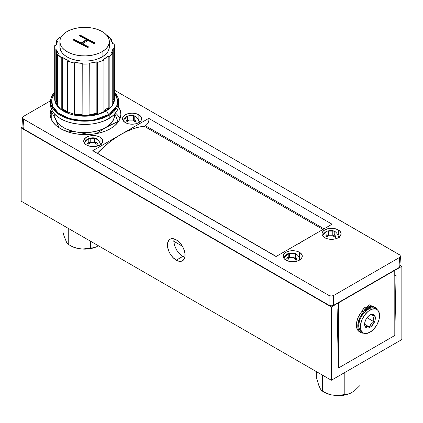 <?xml version="1.0" encoding="UTF-8"?>
<svg xmlns="http://www.w3.org/2000/svg" width="423" height="423" viewBox="0 0 423 423"><rect width="100%" height="100%" fill="white"/><g stroke="black" fill="none" stroke-linecap="round" stroke-linejoin="round"><path stroke-width="0.63" d="M176.528 249.845C178.421 252.891 180.521 255.069 182.826 256.386L176.248 260.182A12.463 7.196 60 0 1 168.111 249.2A12.463 7.196 60 0 1 170.02 239.212A12.463 7.196 60 0 1 176.248 239.83L172.88 238.657L170.02 239.212L168.925 240.121L167.608 243.029L167.608 247L168.925 251.431L170.02 253.604L172.88 257.459L176.248 260.182L177.967 260.98L181.144 261.292L182.482 260.801L184.391 258.601L184.893 256.983L184.893 253.012L183.577 248.581L182.482 246.408L179.622 242.553L176.248 239.83A12.463 7.196 60 0 1 184.391 250.813A12.463 7.196 60 0 1 182.482 260.801A12.463 7.196 60 0 1 176.248 260.182L182.826 256.386L181.102 255.201L177.893 251.865L176.528 249.845L174.546 245.483L176.528 249.845M174.027 238.873L173.795 241.247L174.546 245.483L173.795 241.247L174.022 238.873M401.85 339.553L401.85 266.289L399.984 265.21L401.85 266.289L394.759 270.382L394.453 270.202L394.759 270.382L394.759 275.918L396.071 275.161L394.802 335.481L338.4 368.047L337.131 309.187L338.437 308.43L338.437 302.894L338.13 302.72L338.437 302.894L331.352 306.992L21.15 127.899L23.016 126.821L21.15 127.899L331.352 306.992L331.352 380.256L21.15 201.163L21.15 127.899L21.15 201.163L331.352 380.256L401.85 339.553L401.85 266.289L394.759 270.382L394.759 275.918L396.071 275.161L394.802 335.481L338.4 368.047L337.131 309.187L338.437 308.43L338.437 302.894L331.352 306.992L331.352 380.256L401.85 339.553M184.83 257.284L182.826 256.386L184.83 257.284M338.093 302.741L338.4 302.921L338.4 368.047L394.802 335.481L394.802 270.355L394.495 270.181L394.802 270.355L338.4 302.921L338.093 302.741M338.4 302.921L338.4 368.047L394.802 335.481L394.802 270.355L338.4 302.921M370.537 314.871L369.993 314.971A7.577 4.373 -60 0 1 372.917 314.284L371.442 314.955L370.537 314.871L371.442 314.955L372.917 314.284L370.976 314.5L368.882 315.732L366.963 317.789L365.498 320.359L364.716 323.05L364.742 325.451L365.562 327.201L367.053 328.026A7.577 4.373 -60 0 1 364.626 324.251A7.577 4.373 -60 0 1 369.982 314.966L370.537 314.871M366.625 326.255L367.053 328.026L368.993 327.809L371.082 326.577L373.81 323.272L374.952 320.592L375.344 317.996L374.408 315.109L372.917 314.284A7.577 4.373 -60 0 1 374.471 321.951A7.577 4.373 -60 0 1 367.053 328.026L366.625 326.255L369.432 327.027L371.013 324.007L373.974 321.755L373.43 318.355L374.255 315.727L371.442 314.955L374.255 315.727L373.43 318.355L373.974 321.755L371.013 324.007L369.432 327.027L364.716 324.304L369.432 327.027L366.625 326.255M365.176 326.27L365.715 326.17L365.176 326.27L364.748 324.515L365.176 326.27M375.227 308.859A13.557 7.831 -60 0 1 376.766 309.414A13.557 7.831 -60 0 1 377.427 323.838A13.557 7.831 -60 0 1 364.742 333.451A13.557 7.831 -60 0 1 363.204 332.896A13.557 7.831 -60 0 1 362.543 318.471A13.557 7.831 -60 0 1 375.227 308.859L377.903 310.339L379.368 313.464L379.574 315.505L378.881 320.148L376.835 324.949L373.747 329.168L370.083 332.166L366.408 333.493L363.272 332.938L361.163 330.59L360.396 326.805L360.56 324.547L361.956 319.735L364.573 315.135L368.015 311.455L371.759 309.25L375.227 308.859M376.766 309.414L375.074 308.436A13.557 7.831 120 0 0 373.535 307.881L375 308.393M361.58 331.96L359.471 329.612L358.704 325.826L358.868 323.569L360.264 318.757L362.881 314.162L366.323 310.477L370.067 308.272L373.535 307.881A13.557 7.831 120 0 0 360.851 317.499A13.557 7.831 120 0 0 361.512 331.923L363.204 332.896M366.144 319.058L367.212 317.462L367.196 317.837L373.974 321.755L367.196 317.837L366.144 319.058M365.837 309.123A0.999 0.576 -60 0 1 366.339 309.076A0.999 0.576 -60 0 1 366.492 309.874A0.999 0.576 -60 0 1 365.837 310.752L365.134 310.345L365.567 310.847L366.107 310.535L366.492 309.874L366.339 309.076L365.837 309.123L365.186 310.001L365.134 310.345L365.837 310.752A0.999 0.576 -60 0 1 365.34 310.799A0.999 0.576 -60 0 1 365.186 310.001A0.999 0.576 -60 0 1 365.837 309.123M370.167 308.235L369.475 307.838L370.167 308.235L370.886 307.024L370.68 306.569L370.183 306.617A0.999 0.576 -60 0 1 370.68 306.569A0.999 0.576 -60 0 1 370.839 307.341A0.999 0.576 -60 0 1 370.225 308.219M371.357 306.093L372.642 306.839A14.435 8.333 -60 0 1 375.227 307.51A14.435 8.333 -60 0 1 377.311 309.779L375.365 307.595L372.642 306.839A4.145 2.395 -60 0 1 371.896 306.643A4.145 2.395 -60 0 1 371.14 305.575L371.695 306.501L372.642 306.839L371.357 306.093M375.227 307.51L373.821 306.696A14.435 8.333 120 0 0 371.315 306.025M367.307 307.791L367.307 309.736L367.307 306.162L369.728 304.761L371.14 305.575L369.728 304.761L367.307 306.162L368.713 306.976L371.14 305.575L368.713 306.976L367.307 306.162L367.307 307.791L364.88 309.187L367.307 307.791L365.895 306.976L367.307 307.791M368.713 308.875L368.713 306.976L368.713 308.875M360.793 332.52A14.435 8.333 -60 0 0 363.796 333.187L361.691 332.922L359.413 331.331L358.085 328.497L357.853 324.721L359.582 318.233L364.658 309.974L364.88 309.187L363.468 308.372L365.895 306.976L363.468 308.372L364.88 309.187A4.145 2.395 -60 0 1 363.378 312.185L361.972 311.37L363.468 308.372A4.145 2.395 120 0 1 361.972 311.37A14.435 8.333 120 0 0 359.381 331.706L360.793 332.52A14.435 8.333 -60 0 1 363.378 312.185L361.972 311.37L360.523 313.237L358.17 317.419L356.748 321.797L356.415 325.89L356.674 327.682L358.001 330.522L359.037 331.484M369.887 308.341A0.999 0.576 -60 0 1 369.681 308.293A0.999 0.576 -60 0 1 369.528 307.495A0.999 0.576 -60 0 1 370.183 306.617L369.528 307.495L369.914 308.341M371.23 306.025L373.953 306.781M182.361 246.207L173.795 241.258L182.361 246.207M145.427 125.731L324.018 228.843L145.427 125.731A4.986 2.882 120 0 0 148.748 118.377L332.05 224.206L276.055 256.534L92.753 150.704L148.748 118.377L332.05 224.206L276.055 256.534L92.753 150.704L120.751 134.54A89.734 51.807 120 0 0 97.375 153.189L276.214 256.438L97.375 153.189L108.854 142.71L114.776 138.316L120.751 134.54L126.731 131.416L132.653 128.973L138.469 127.228L144.127 126.197A4.986 2.882 120 0 0 145.427 125.731L147.051 124.341L148.309 122.342L148.922 120.195L148.748 118.377L120.751 134.54A89.734 51.807 120 0 1 144.127 126.197L145.427 125.731M322.966 229.446L144.127 126.197L322.966 229.446M299.484 252.32L299.484 257.517L299.484 252.32L301.557 254.112L302.286 256.227L301.557 258.342L299.484 260.134L296.38 261.329L292.716 261.752L289.052 261.329L285.948 260.134A9.57 5.525 180 0 1 283.146 256.227A9.57 5.525 180 0 1 289.052 251.119A9.57 5.525 180 0 1 299.484 252.32A9.57 5.525 180 0 1 302.286 256.227A9.57 5.525 180 0 1 296.38 261.329A9.57 5.525 180 0 1 285.948 260.134L283.875 258.342L283.146 256.227L283.875 254.112L285.948 252.32L289.052 251.119L292.716 250.702L296.38 251.119L299.484 252.32M100.055 137.179L100.055 142.377L100.055 137.179L102.128 138.971L102.858 141.086L102.128 143.201L100.055 144.994L96.946 146.189L93.287 146.612L89.623 146.189L86.519 144.994A9.57 5.525 180 0 1 83.712 141.086A9.57 5.525 180 0 1 89.623 135.979A9.57 5.525 180 0 1 100.055 137.179A9.57 5.525 180 0 1 102.858 141.086A9.57 5.525 180 0 1 96.946 146.189A9.57 5.525 180 0 1 86.519 144.994L84.441 143.201L83.712 141.086L84.441 138.971L86.519 137.179L89.623 135.979L93.287 135.561L96.946 135.979L100.055 137.179M338.289 229.916L338.289 235.114L338.289 229.916L340.362 231.709L341.091 233.824L340.362 235.939L338.289 237.731L335.18 238.926L331.521 239.349L327.857 238.926L324.753 237.731A9.57 5.525 180 0 1 321.945 233.824A9.57 5.525 180 0 1 327.857 228.716A9.57 5.525 180 0 1 338.289 229.916A9.57 5.525 180 0 1 341.091 233.824A9.57 5.525 180 0 1 335.18 238.926A9.57 5.525 180 0 1 324.753 237.731L322.675 235.939L321.945 233.824L322.675 231.709L324.753 229.916L327.857 228.716L331.521 228.298L335.18 228.716L338.289 229.916M138.855 114.776L138.855 119.973L138.855 114.776L140.933 116.568L141.663 118.683L140.933 120.798L138.855 122.591L135.751 123.786L132.087 124.209L128.428 123.786L125.319 122.591A9.57 5.525 180 0 1 122.517 118.683A9.57 5.525 180 0 1 128.428 113.576A9.57 5.525 180 0 1 138.855 114.776A9.57 5.525 180 0 1 141.663 118.683A9.57 5.525 180 0 1 135.751 123.786A9.57 5.525 180 0 1 125.319 122.591L123.246 120.798L122.517 118.683L123.246 116.568L125.319 114.776L128.428 113.576L132.087 113.158L135.751 113.576L138.855 114.776M118.482 106.802A35.373 20.426 180 0 1 120.867 113.687A35.373 20.426 180 0 1 99.442 132.959A35.373 20.426 180 0 1 60.489 128.629L56.09 125.536L52.822 122.004L50.808 118.176L50.126 114.189L51.31 108.949A35.373 20.426 180 0 0 50.141 113.687L50.136 113.724M119.979 118.763A35.807 20.674 0 0 0 115.505 113.063M23.149 127.54L23.328 128.603L24.021 129.2L23.402 119.037L22.472 117.737L23.402 116.436L50.57 100.753L23.402 116.436L22.53 117.377L23.006 118.763L329.094 295.529L23.402 119.037L24.021 129.2L329.094 305.332L329.094 295.529L331.352 296.068L333.604 295.529L333.604 305.332L398.979 267.59L399.598 257.427L333.604 295.529L399.598 257.427L400.47 256.486L399.994 255.106L114.511 90.231L399.598 254.826L400.528 256.127L399.851 265.93M22.472 117.737L23.085 127.963L24.021 129.2L329.58 305.565L331.97 305.84L333.604 305.332L398.979 267.59L399.915 266.289L398.979 267.59L399.598 257.427L400.528 256.127M118.186 106.374L120.195 110.202L120.878 114.189L120.195 118.176L118.186 122.004L114.913 125.536L110.514 128.629L105.158 131.172L99.04 133.06L92.404 134.218L85.504 134.614L78.599 134.218L71.963 133.06L65.851 131.172L60.489 128.629A35.373 20.426 180 0 1 50.141 113.687M51.241 118.34A35.807 20.674 0 0 0 51.024 118.763M139.823 121.94A9.57 5.525 0 0 0 139.082 121.422A7.894 4.558 180 0 1 138.813 122.617A7.894 4.558 180 0 0 139.014 120.825M140.045 122.125L138.855 121.29M339.251 237.081A9.57 5.525 0 0 0 338.511 236.563A7.894 4.558 180 0 1 338.247 237.752A7.894 4.558 180 0 0 338.442 235.965M339.479 237.266L338.289 236.425M101.018 144.343A9.57 5.525 0 0 0 100.277 143.825M100.055 143.688L101.245 144.529M300.452 259.484A9.57 5.525 0 0 0 299.711 258.966M299.484 258.828L300.674 259.669M298.078 244.145L304.052 240.37L310.027 237.245M329.094 295.529L329.094 305.332L331.352 305.871L333.604 305.332L333.604 295.529L331.352 296.068L329.094 295.529M123.342 120.925A7.894 4.558 180 0 1 125.626 118.197L126.805 116.373L127.513 116.018L127.513 116.753L127.513 116.018L126.096 116.827L127.603 116.774L127.587 119.312L126.429 120.613M126.805 116.373L126.096 116.827L127.603 116.774L127.587 119.312L126.191 120.946L127.598 121.766L129.026 120.1L133.351 120.116L134.863 121.93L135.566 121.47L136.581 123.564L135.566 121.47L136.275 121.115L134.768 119.302L134.784 116.774L135.942 116.748M136.18 116.806L134.07 115.902L127.868 115.928L129.02 115.96L129.02 120.106L129.02 115.96L133.356 115.965L133.356 120.121L133.356 115.965L134.778 115.992L134.778 117.768L134.778 115.992L136.18 116.806L134.784 116.774L134.768 121.787L134.768 119.302L136.275 121.115L134.863 121.93L133.351 120.116L130.834 119.952L129.026 120.1L127.598 121.766L127.587 119.312L127.587 121.761L126.191 120.946M133.689 120.46L134.768 119.836L133.689 120.46M127.603 119.82L128.682 120.444L127.603 119.82M127.603 116.774L127.603 121.454L127.603 116.774M127.603 121.755L127.603 121.454L127.603 121.755M84.537 143.328A7.894 4.558 180 0 1 86.821 140.6L88 138.776L88.708 138.421L88.708 139.156L88.708 138.421L87.291 139.23L88.804 139.172L88.788 141.716L87.63 143.016M88 138.776L87.291 139.23L88.804 139.172L88.788 141.716L87.387 143.349L88.793 144.169L90.226 142.503L94.551 142.519L96.058 144.333L96.767 143.873L97.776 145.967L96.767 143.873L97.475 143.519L95.963 141.705L95.979 139.178L97.137 139.151M84.515 143.302L85.525 140.79L87.661 138.924C94.08 136.439 98.284 138.072 100.277 143.836A7.894 4.558 180 0 1 100.013 145.015A7.894 4.558 180 0 0 100.209 143.228M97.38 139.209L95.27 138.3L89.063 138.332L90.215 138.363L90.215 142.509L90.215 138.363L94.551 138.369L94.551 142.525L94.551 138.369L95.973 138.395L95.973 140.172L95.973 138.395L97.38 139.209L95.979 139.178L95.963 144.19L95.963 141.705L97.475 143.519L96.058 144.333L94.551 142.519L92.029 142.355L90.226 142.503L88.793 144.169L88.804 139.172L88.798 144.158L87.387 143.349M94.884 142.863L95.963 142.239L94.884 142.863M88.804 142.223L89.882 142.847L88.804 142.223M88.788 141.716L88.788 144.164L88.788 141.716M322.77 236.066A7.894 4.558 180 0 1 325.054 233.337L326.233 231.513L326.942 231.159L326.942 231.894L326.942 231.159L325.525 231.968L327.037 231.91L327.021 234.453L325.863 235.754M326.233 231.513L325.525 231.968L327.037 231.91L327.021 234.453L325.62 236.087L327.027 236.906L328.46 235.241L332.785 235.257L334.292 237.065L335 236.61L336.01 238.704L335 236.61L335.709 236.256L334.196 234.442L334.212 231.915L335.37 231.889M335.613 231.947L333.504 231.037L327.296 231.069L328.449 231.101L328.449 235.246L328.449 231.101L332.785 231.106L332.785 235.262L332.785 231.106L334.207 231.132L334.207 232.909L334.207 231.132L335.613 231.947L334.212 231.915L334.196 236.928L334.196 234.442L335.709 236.256L334.292 237.065L332.785 235.257L330.263 235.093L328.46 235.241L327.027 236.906L327.037 231.91L327.032 236.896L327.021 234.453L327.021 236.901L325.62 236.087M333.118 235.6L334.196 234.977L333.118 235.6M327.037 234.961L328.116 235.585L327.037 234.961M283.965 258.469A7.894 4.558 180 0 1 286.249 255.741L287.434 253.916L288.137 253.562L288.137 254.297L288.137 253.562L286.725 254.371L288.232 254.313L288.216 256.856L287.058 258.157M287.434 253.916L286.725 254.371L288.232 254.313L288.216 256.856L286.82 258.49L288.222 259.31L289.655 257.644L293.98 257.66L295.487 259.468L296.195 259.013L297.205 261.107L296.195 259.013L296.904 258.659L295.397 256.846L295.413 254.318L296.571 254.292M283.949 258.442L284.954 255.931L287.095 254.064C293.509 251.574 297.718 253.213 299.711 258.976A7.894 4.558 180 0 1 299.442 260.156A7.894 4.558 180 0 0 299.637 258.368M296.809 254.35L294.699 253.44L288.497 253.472L289.649 253.504L289.649 257.649L289.649 253.504L293.985 253.509L293.985 257.665L293.985 253.509L295.402 253.536L295.402 255.312L295.402 253.536L296.809 254.35L295.413 254.318L295.397 259.331L295.397 256.846L296.904 258.659L295.487 259.468L293.98 257.66L291.458 257.496L289.655 257.644L288.222 259.31L288.232 254.313L288.232 259.299L288.216 256.856L288.216 259.304L286.82 258.49M294.318 258.004L295.397 257.38L294.318 258.004M288.232 257.364L289.311 257.988L288.232 257.364M54.689 46.831L54.689 98.934A29.911 17.269 0 0 0 73.819 115.04A29.911 17.269 0 0 0 106.744 110.546A3.188 1.93 -122.4 0 0 109.102 114.384L112.973 111.381L115.754 107.997L117.34 104.359L117.663 100.621L116.716 96.915L114.511 93.351L117.61 100.103L116.706 106.189L109.102 114.384A3.188 1.93 57.6 0 1 106.744 110.546L111.958 105.919L114.511 98.934L114.511 46.831A29.911 17.269 180 0 1 114.406 48.264L114.406 99.712A29.911 17.269 180 0 1 112.751 104.116L112.751 52.669A29.911 17.269 180 0 1 109.176 56.677L109.176 108.124A29.911 17.269 180 0 1 106.744 109.89A29.911 17.269 180 0 1 103.926 111.461L103.926 60.013A29.911 17.269 180 0 1 97.359 62.451L97.359 113.898A29.911 17.269 180 0 1 89.925 115.273L89.925 63.825A29.911 17.269 180 0 1 82.125 64.042L82.125 115.49A29.911 17.269 180 0 1 74.496 114.538L74.496 63.085A29.911 17.269 180 0 1 67.553 61.023L67.553 112.47A29.911 17.269 180 0 1 61.774 109.441L61.774 57.993A29.911 17.269 180 0 1 57.549 54.202L57.549 105.65A29.911 17.269 180 0 1 55.164 101.356L55.164 49.909A29.911 17.269 180 0 1 54.689 46.831A29.911 17.269 180 0 1 54.794 45.404L55.164 49.909L56.344 49.782L58.628 53.906L57.549 54.202L61.774 57.993L62.683 57.544L68.235 60.457L67.553 61.023L70.905 62.186L74.496 63.085L74.897 62.435L82.226 63.355L82.125 64.042L86.038 64.085L89.925 63.825L89.713 63.149L96.851 61.827L97.359 62.451L100.785 61.356L103.926 60.013L103.154 59.484L108.193 56.28L109.176 56.677L112.751 52.669L111.624 52.436L113.216 48.206L114.406 48.264L114.036 43.759A29.911 17.269 180 0 1 114.511 46.831M50.66 103.17A34.057 19.664 0 0 0 50.543 104.793A34.057 19.664 0 0 0 72.328 123.135A34.057 19.664 0 0 0 109.811 118.017L109.811 114.76A34.057 19.664 180 0 1 72.328 119.878A34.057 19.664 180 0 1 50.543 101.541A34.057 19.664 180 0 1 54.689 92.135L52.542 94.895L50.913 98.633L50.58 102.482L51.553 106.295L53.795 109.927L57.221 113.237L61.7 116.092L67.061 118.392L73.094 120.047L79.566 120.989L86.234 121.179L92.843 120.618L99.13 119.323L104.862 117.345L109.811 114.76L113.792 111.667L116.658 108.182L118.287 104.444L118.62 100.595L117.647 96.782L114.511 92.135A34.057 19.664 180 0 1 118.657 101.541A34.057 19.664 180 0 1 109.811 114.76L109.811 118.017A34.057 19.664 0 0 0 118.657 104.793L118.657 101.541M59.876 41.623L59.876 46.831A24.724 14.276 0 0 0 75.691 60.151A24.724 14.276 0 0 0 102.905 56.428L102.905 51.22A24.724 14.276 180 0 1 75.691 54.937A24.724 14.276 180 0 1 59.876 41.623A24.724 14.276 180 0 1 66.295 32.026L63.402 34.274L61.33 36.801L60.145 39.513L59.902 42.311L60.611 45.076L62.239 47.714L64.724 50.115L67.976 52.193L71.868 53.858L76.246 55.059L80.946 55.741L85.79 55.884L90.585 55.476L95.149 54.535L99.31 53.097L102.905 51.22L105.798 48.973L107.87 46.445L109.055 43.733L109.298 40.936L108.589 38.17L106.961 35.532L104.476 33.131L101.224 31.053L97.332 29.388L92.954 28.188L88.254 27.506L83.41 27.363L78.615 27.77L74.051 28.711L69.89 30.149L66.295 32.026A24.724 14.276 180 0 1 93.509 28.309A24.724 14.276 180 0 1 109.324 41.623A24.724 14.276 180 0 1 102.905 51.22L102.905 56.428A24.724 14.276 0 0 0 109.324 46.831L109.324 41.623M56.449 40.999A29.911 17.269 180 0 1 60.024 36.991L56.449 40.999L57.576 41.232L55.984 45.462L54.794 45.404L55.984 45.462A28.716 16.576 180 0 1 57.576 41.232L56.449 40.999L56.449 43.569L56.449 40.999M54.689 98.934L56.211 104.37L61.15 109.657L78.842 115.881L96.259 114.839L106.744 110.546L106.744 109.89L106.744 110.546A29.911 17.269 0 0 0 114.511 98.934M79.27 35.828L80.301 35.172L95.059 42.913L94.028 43.569L87.973 40.391L82.644 43.781L88.703 46.953L87.672 47.609L72.909 39.868L73.94 39.212L81.131 42.987L86.461 39.598L79.27 35.828L86.461 39.598L81.131 42.987L73.94 39.212L72.909 39.868L87.672 47.609L88.703 46.953L82.644 43.781L87.973 40.391L94.028 43.569L95.059 42.913L80.301 35.172L80.301 35.823L94.498 43.268L80.301 35.823L80.301 35.172L79.27 35.828M111.651 39.466L111.651 41.274L111.651 39.466L107.426 35.675A29.911 17.269 180 0 1 111.651 39.466L110.572 39.762A28.716 16.576 180 0 1 112.856 43.881L110.572 39.762L111.651 39.466M114.036 43.759L112.856 43.881L114.036 43.759M60.991 37.377L60.024 36.991L60.991 37.377M109.324 46.784L109.055 48.941L107.87 51.654L105.798 54.186L102.905 56.428L99.31 58.311L95.149 59.743L90.585 60.685L85.79 61.092L80.946 60.954L76.246 60.267L71.868 59.072L67.976 57.401L64.724 55.323L62.239 52.923L60.611 50.289L59.876 46.779M109.102 114.384L104.291 116.901L98.723 118.821L92.611 120.079L86.192 120.629L79.709 120.439L73.417 119.524L67.553 117.922L62.345 115.685L57.993 112.909L54.662 109.689L52.484 106.162L51.537 102.456L51.86 98.718L53.446 95.08L54.689 93.351L51.786 99.03L52.441 106.067L58.39 113.211L69.309 118.488L82.3 120.603L94.086 119.846L109.102 114.384M118.657 104.73L118.287 107.701L116.658 111.439L113.792 114.919L109.811 118.017L104.862 120.603L99.13 122.58L92.843 123.876L86.234 124.436L79.566 124.24L73.094 123.305L67.061 121.65L61.7 119.349L57.221 116.494L53.795 113.184L51.553 109.552L50.543 104.719M103.926 111.461L103.926 60.013L103.154 59.484A28.716 16.576 180 0 0 108.193 56.28L109.176 56.677L109.176 108.124L108.193 107.733L108.193 56.28L108.193 107.733L109.176 108.124A29.911 17.269 180 0 1 106.744 109.89A29.911 17.269 180 0 1 103.926 111.461M103.926 110.54A28.716 16.576 0 0 0 108.193 107.733L103.926 110.54M89.925 115.273L89.713 63.149A28.716 16.576 180 0 0 96.851 61.827L97.359 62.451L97.359 113.898L96.851 113.274L96.851 61.827L96.851 113.274L97.359 113.898L89.925 115.273M89.925 114.575A28.716 16.576 0 0 0 96.851 113.274L89.713 114.596M82.226 114.802L74.897 113.887L74.496 114.538L82.125 115.49L82.226 63.355A28.716 16.576 180 0 1 74.897 62.435L74.897 113.887L74.496 114.538L74.496 63.085L74.897 62.435L74.897 113.887A28.716 16.576 0 0 0 82.125 114.797M62.683 57.544L62.683 108.997L61.774 109.441L61.774 57.993L62.683 57.544L62.683 108.997A28.716 16.576 0 0 0 67.553 111.624L62.683 108.997L61.774 109.441L67.553 112.47L67.553 61.023L68.235 60.457A28.716 16.576 180 0 1 62.683 57.544M56.344 49.782L56.344 101.234L55.164 101.356L55.164 49.909L56.344 49.782L56.344 101.234A28.716 16.576 0 0 0 57.549 103.841L56.344 101.234L55.164 101.356L57.549 105.65L57.549 54.202L58.628 53.906A28.716 16.576 180 0 1 56.344 49.782M60.024 68.071L60.024 88.439M112.751 104.116L112.751 52.669L111.624 52.436A28.716 16.576 180 0 0 113.216 48.206L114.406 48.264L114.406 99.712L113.216 99.654L113.216 48.206L113.216 99.654L114.406 99.712L112.751 104.116M112.751 101.546A28.716 16.576 0 0 0 113.216 99.654L112.661 101.8M82.644 44.431L82.644 43.781L82.644 44.431L88.137 47.313L82.644 44.431M73.47 40.164L73.94 39.868L73.94 39.212L73.94 39.868L81.131 43.638L81.131 42.987L81.131 43.638L86.461 40.248L86.461 39.598L86.461 40.248L81.131 43.638L73.94 39.868L73.47 40.164M79.831 36.124L80.301 35.823L79.831 36.124M51.241 118.667L52.727 121.872L51.241 118.667L51.241 111.212L55.709 119.831L59.125 127.794L55.709 119.831A29.911 17.269 180 0 1 54.752 114.263L54.948 117.615L56.968 121.972L58.697 123.997L63.45 127.572L66.39 129.063L73.153 131.315L89.126 134.503M64.724 130.718L76.859 132.039L89.369 134.562M114.823 113.861L117.959 121.533L105.75 127.572A29.911 17.269 180 0 1 76.859 132.039L80.698 132.484L88.502 132.484L96.047 131.315L102.81 129.063L108.33 125.874L112.232 121.972L114.252 117.615L114.448 114.263A29.911 17.269 180 0 1 105.75 127.572L96.328 133.631L105.75 127.572L111.862 124.309L117.959 121.533L117.959 122.31L117.959 121.533L115.03 114.337M51.241 111.212L52.066 110.609L51.241 111.212L55.709 119.831A29.911 17.269 180 0 0 76.859 132.039L64.349 130.691M320.941 389.694L320.38 388.843L320.941 389.694M322.538 391.206L321.491 390.355L322.538 391.206L322.538 375.169L322.538 391.206L326.456 393.221L330.58 394.728L336.163 395.595L340.298 395.362L344.206 394.559L344.206 372.832L344.206 394.559L347.066 394.315L350.096 393.438L354.183 391.079L360.068 385.401L360.068 363.674L360.068 385.401L354.183 391.079L350.096 393.438L347.066 394.315L336.163 395.595A19.643 11.342 0 0 0 350.096 393.438L343.481 395.283L336.163 395.595L330.58 394.728L326.456 393.221L322.538 391.206L324.51 392.343A19.643 11.342 0 0 0 330.58 394.728L324.51 392.343M316.732 378.696L316.732 371.817L316.732 378.696L318.884 385.617L320.38 388.843L318.884 385.617L316.732 378.696M62.932 225.285L62.932 232.164L63.984 235.838L66.58 242.31L68.738 244.674L68.738 228.637L68.738 244.674L72.64 246.688L76.78 248.201L82.363 249.062L86.488 248.835L90.406 248.026L90.406 241.147L90.406 248.026L93.277 247.783L96.296 246.91L98.337 245.726L96.296 246.91L93.277 247.783L82.363 249.062A19.643 11.342 0 0 0 96.296 246.91L89.681 248.75L82.363 249.062L76.78 248.201L72.64 246.688L68.738 244.674L66.58 242.31L63.984 235.838L62.932 232.164L62.932 225.285M70.71 245.816A19.643 11.342 0 0 0 76.78 248.201L73.549 247.175L68.738 244.674M369.982 314.966L369.565 315.209M139.082 122.453L139.082 121.433C137.089 115.669 132.885 114.036 126.466 116.521L124.33 118.387L123.32 120.899M100.277 143.836L100.277 144.856M338.511 237.594L338.511 236.573C336.518 230.81 332.314 229.171 325.895 231.661L323.759 233.528L322.749 236.039M299.711 258.976L299.711 259.997M50.543 104.793L50.543 101.541"/></g></svg>
